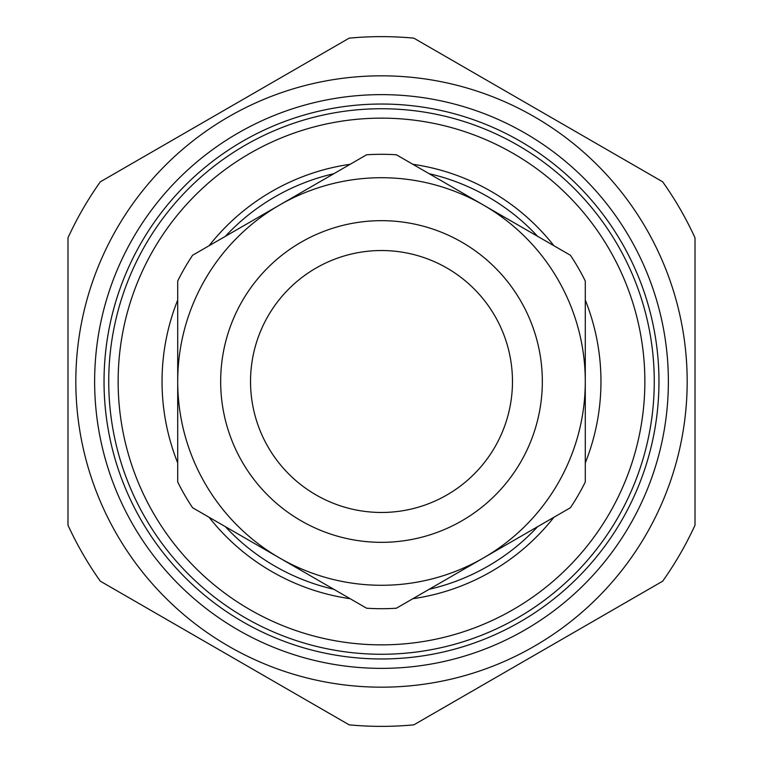 <?xml version="1.0" encoding="UTF-8"?>
<svg xmlns="http://www.w3.org/2000/svg" width="763" height="763" viewBox="0 0 763 763"><rect width="100%" height="100%" fill="white"/><g stroke="black" fill="none" stroke-linecap="round" stroke-linejoin="round"><path stroke-width="1.14" d="M695.017 322.577L695.017 259.868L695.017 322.577M173.706 139.448L119.409 170.798L173.706 139.448M668.369 381.5A286.869 286.869 0 0 0 381.5 94.631A286.869 286.869 0 0 0 94.631 381.5A286.869 286.869 0 0 0 381.5 668.369A286.869 286.869 0 0 0 668.369 381.5M658.965 381.5A277.465 277.465 0 0 0 381.5 104.035A277.465 277.465 0 0 0 104.035 381.5A277.465 277.465 0 0 0 381.5 658.965A277.465 277.465 0 0 0 658.965 381.5M108.737 381.5A272.763 272.763 0 0 0 381.5 654.263A272.763 272.763 0 0 0 654.263 381.5A272.763 272.763 0 0 0 381.5 108.737A272.763 272.763 0 0 0 108.737 381.5M118.141 381.5A263.359 263.359 0 0 0 381.5 644.859A263.359 263.359 0 0 0 644.859 381.5A263.359 263.359 0 0 0 381.5 118.141A263.359 263.359 0 0 0 118.141 381.5M585.288 462.95A219.458 219.458 0 0 0 585.288 300.05M209.062 517.257A219.458 219.458 0 0 0 350.15 598.707M412.85 598.707A219.458 219.458 0 0 0 553.938 517.257M177.712 462.95A219.458 219.458 0 0 1 177.712 300.05M220.669 381.5A160.831 160.831 0 0 0 381.5 542.331A160.831 160.831 0 0 0 542.331 381.5A160.831 160.831 0 0 0 381.5 220.669A160.831 160.831 0 0 0 220.669 381.5M512.469 381.5A130.969 130.969 0 0 0 381.5 250.531A130.969 130.969 0 0 0 250.531 381.5A130.969 130.969 0 0 0 381.5 512.469A130.969 130.969 0 0 0 512.469 381.5M75.823 381.5A305.677 305.677 0 0 0 381.5 687.177A305.677 305.677 0 0 0 687.177 381.5A305.677 305.677 0 0 0 381.5 75.823A305.677 305.677 0 0 0 75.823 381.5M67.983 525.173L67.983 237.827A344.866 344.866 0 0 1 100.315 181.823L349.168 38.15A344.866 344.866 0 0 1 413.832 38.15L662.685 181.823A344.866 344.866 0 0 1 695.017 237.827L695.017 525.173A344.866 344.866 0 0 1 662.685 581.177L413.832 724.85A344.866 344.866 0 0 1 349.168 724.85L100.315 581.177A344.866 344.866 0 0 1 67.983 525.173M366.612 608.216A227.202 227.202 0 0 0 396.388 608.216L483.389 557.982A203.788 203.788 0 0 0 483.389 205.018A203.788 203.788 0 0 0 177.712 381.5A203.788 203.788 0 0 0 483.389 557.982L570.4 507.748A227.202 227.202 0 0 0 585.288 481.968L585.288 281.032A227.202 227.202 0 0 0 570.4 255.252L396.388 154.784A227.202 227.202 0 0 0 366.612 154.784L192.6 255.252A227.202 227.202 0 0 0 177.712 281.032L177.712 481.968A227.202 227.202 0 0 0 192.6 507.748L366.612 608.216M553.938 245.743A219.458 219.458 0 0 0 412.85 164.293M350.15 164.293A219.458 219.458 0 0 0 209.062 245.743M537.629 236.33A213.192 213.192 0 0 0 429.159 173.706M333.841 173.706A213.192 213.192 0 0 0 225.371 236.33M225.371 526.67A213.192 213.192 0 0 0 333.841 589.294M429.159 589.294A213.192 213.192 0 0 0 537.629 526.67M302.921 698.155L330.074 713.825L302.921 698.155"/></g></svg>
